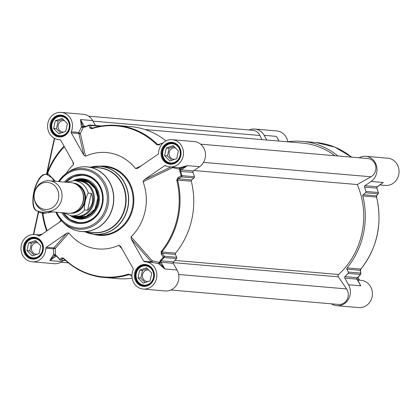 <?xml version="1.0" encoding="UTF-8"?>
<svg xmlns="http://www.w3.org/2000/svg" width="420" height="420" viewBox="0 0 420 420"><rect width="100%" height="100%" fill="white"/><g stroke="black" fill="none" stroke-linecap="round" stroke-linejoin="round"><path stroke-width="0.63" d="M379.79 184.942L385.434 185.43A13.666 12.443 -85.1 0 0 399 172.883A13.666 12.443 -85.1 0 0 387.776 158.203L365.747 156.308A13.666 12.443 94.9 0 1 376.709 166.625A13.666 12.443 94.9 0 1 371.086 181.445L364.922 185.698A1.139 1.04 -85.1 0 0 364.497 187.084A80.84 73.621 94.9 0 1 365.915 191.457A1.139 1.04 94.9 0 1 365.542 192.728L363.163 194.696A1.139 1.04 -85.1 0 0 362.78 195.919A76.288 69.473 94.9 0 1 347.088 267.892A1.139 1.04 -85.1 0 0 346.925 269.173L348.248 272.05A1.139 1.04 94.9 0 1 348.054 273.362A80.84 73.621 94.9 0 1 344.972 276.633A1.139 1.04 -85.1 0 0 344.778 278.077L348.558 284.765A13.666 12.443 94.9 0 1 348.506 299.124A13.666 12.443 94.9 0 1 336.772 305.702A13.666 12.443 94.9 0 1 331.406 303.823M357.898 277.258L359.336 279.799L357.326 279.625M359.846 280.256A1.139 1.04 94.9 0 1 359.336 279.799M336.772 305.702L358.796 307.592A13.666 12.443 -85.1 0 0 372.362 295.045A13.666 12.443 -85.1 0 0 361.137 280.366L357.572 280.061M287.837 141.781A13.666 12.443 -85.1 0 0 276.78 130.946L254.751 129.05A13.666 12.443 94.9 0 1 264.196 135.345L266.847 140.033M358.969 282.671L360.743 285.815L359.363 283.232M381.554 183.724L381.071 184.007M359.037 157.789A13.666 12.443 94.9 0 1 365.747 156.308M278.229 139.519L276.381 136.39L278.344 139.865M378.368 192.964A1.139 0.866 -144 0 1 378.257 193.557A1.139 0.866 -144 0 1 378.257 193.562A1.139 0.866 -144 0 1 377.953 193.793A1797.164 495.81 -34.3 0 1 376.462 195.841A1.139 0.866 36.1 0 0 376.761 195.61A1.139 0.866 36.1 0 0 376.782 195.584M363.163 194.696L376.462 195.841L376.609 197.143L376.761 195.605L378.257 193.557A1.139 1.139 0 0 0 378.425 192.57L378.357 192.67M362.78 195.919L376.509 197.101A76.288 69.473 94.9 0 1 360.817 269.073L360.224 270.312A1.139 0.777 -8.8 0 1 360.418 270.664A1.139 0.777 -8.8 0 1 360.423 270.685M346.925 269.173L360.224 270.312A1797.164 630.289 -119.4 0 1 360.654 273.116A1.139 0.782 -8.8 0 1 360.854 273.467L360.854 273.467A1.139 0.782 -8.8 0 1 360.728 273.929M376.698 186.706L376.908 188.15A80.84 73.621 94.9 0 1 378.32 192.523L376.908 188.15L364.497 187.084M360.591 274.26A1.139 0.299 -138.3 0 1 360.575 274.397A1.139 0.299 -138.3 0 1 360.465 274.428A80.84 73.621 94.9 0 1 357.383 277.699L356.612 278.833M287.584 141.818A76.288 69.473 94.9 0 1 302.295 141.367A76.288 69.473 94.9 0 1 337.858 155.967M249.144 129.985A13.666 12.443 94.9 0 1 254.751 129.05M55.477 181.283L48.279 173.911L47.492 173.644A1.139 1.013 108.8 0 1 46.316 174.463L45.848 174.426A0.567 0.52 -85.1 0 0 45.775 174.416C35.879 172.709 27.321 209.37 37.37 210.998A18.79 7.686 -76.2 0 1 34.251 191.504A18.79 7.686 -76.2 0 1 45.848 174.426L46.316 174.463A1.139 0.488 102.5 0 0 47.014 173.392L46.316 174.463A0.567 0.52 -85.1 0 0 46.232 174.452L46.232 174.452A0.567 0.52 -85.1 0 0 46.158 174.452M54.343 138.264L46.552 173.996L45.775 174.416A0.567 0.52 -85.1 0 0 45.675 174.416M47.576 173.423L47.014 173.392L47.576 173.423A75.973 69.19 94.9 0 1 64.355 146.738M60.953 220.222L59.278 222.332M72.854 161.794L73.369 164.656A48.389 44.069 -85.1 0 0 66.155 173.523M42.315 212.21A1.139 0.467 -76.2 0 1 42.341 213.197L42.887 213.082A1397.225 122.635 8.8 0 0 43.748 213.36L52.526 211.885M47.14 230.701A75.973 69.19 94.9 0 1 42.887 213.082A1.139 0.997 108.4 0 0 42.556 212.268M46.342 247.265L66.817 233.147L53.891 247.916A1.139 1.04 -85.1 0 0 53.398 248.871A1.139 0.383 170.9 0 1 55.288 248.504A1.139 0.903 41.1 0 0 53.891 247.916L46.342 247.265A1.139 1.04 -85.1 0 0 45.848 248.22A13.666 12.443 94.9 0 1 32.225 261.797A13.666 12.443 94.9 0 1 21 247.118A13.666 12.443 94.9 0 1 34.566 234.57A13.666 12.443 94.9 0 1 38.84 235.809A1.139 1.04 -85.1 0 0 39.837 235.741L60.454 221.519L61.278 220.584M54.275 181.183L51.713 177.608L47.066 174.725A1.139 1.013 108.8 0 0 48.279 173.911M45.848 248.22L53.398 248.871L53.639 254.394L55.382 254.756L55.288 248.504L68.859 232.948L66.817 233.147M68.859 232.948A48.389 44.069 -85.1 0 0 118.844 245.222L121.989 248.819M159.852 261.912L160.923 261.686L161.038 260.815A80.84 73.621 -85.1 0 0 164.126 257.544A1.139 0.299 -138.3 0 1 163.427 257.177A1.139 0.367 -36.8 0 0 164.315 256.232A1797.164 630.289 -119.4 0 1 162.109 253.276L161.842 251.963A76.288 69.473 -85.1 0 0 177.534 179.991L178.348 178.804A1797.164 495.81 -34.3 0 1 181.613 176.909A1.139 0.284 -120.1 0 0 181.178 175.765A1754.812 600.789 144.4 0 0 177.917 177.665L176.726 180.096A75.805 69.032 94.9 0 1 161.133 251.606L161.228 254.216A1754.812 725.167 62.3 0 0 163.427 257.177A80.357 73.18 94.9 0 1 160.361 260.426L159.841 261.734A2.447 2.242 177.9 0 0 159.852 261.912L159.453 262.106A80.84 73.621 -85.1 0 1 159.227 262.322L152.213 260.82A1.139 0.362 -41.3 0 0 151.31 261.907L143.761 261.261A1.139 1.04 -85.1 0 0 144.627 261.786A13.666 12.443 94.9 0 1 145.561 261.828A13.666 12.443 94.9 0 1 156.791 276.507A13.666 12.443 94.9 0 1 143.22 289.055A13.666 12.443 94.9 0 1 133.192 269.671A1.139 1.04 -85.1 0 0 133.145 268.579L120.593 246.351L118.844 245.222M143.761 261.261L131.213 239.027L151.31 261.907A1.139 1.04 -85.1 0 0 151.82 262.369M152.182 262.4L152.213 260.82L131.066 236.796L131.213 239.027M131.066 236.796A48.389 44.069 -85.1 0 0 143.062 181.781L172.526 167.659L172.757 167.139M170.877 166.976L144.118 179.844L143.062 181.781M144.118 179.844L164.593 165.722L165.974 165.842M141.43 165.679L135.571 168.515L137.608 168.315L158.083 154.198A1.139 1.04 -85.1 0 0 158.582 153.242A13.666 12.443 94.9 0 1 172.2 139.666A13.666 12.443 94.9 0 1 183.424 154.345A13.666 12.443 94.9 0 1 169.859 166.892A13.666 12.443 94.9 0 1 165.585 165.653A1.139 1.04 -85.1 0 0 164.593 165.722M137.193 168.556L137.608 168.315M135.571 168.515A48.389 44.069 -85.1 0 0 85.586 156.235L80.357 133.539A1.139 0.263 33 0 1 78.782 132.436L71.232 131.791A1.139 1.04 -85.1 0 0 71.285 132.883L78.829 133.529A1.139 0.824 167 0 0 80.357 133.539L83.123 127.528L81.375 127.181L78.782 132.436A1.139 1.04 -85.1 0 0 78.829 133.529L83.832 155.111L85.586 156.235M83.832 155.111L71.285 132.883M73.369 164.656L73.621 163.464L73.306 162.587L60.664 140.201A1.139 1.04 -85.1 0 0 59.803 139.676A13.666 12.443 94.9 0 1 58.863 139.634A13.666 12.443 94.9 0 1 47.639 124.955A13.666 12.443 94.9 0 1 61.205 112.408A13.666 12.443 94.9 0 1 71.232 131.791M61.787 212.683A24.707 22.502 -85.1 0 0 94.343 218.243A24.707 22.502 -85.1 0 0 97.445 182.133A24.707 22.502 -85.1 0 0 64.423 182.054M65.683 182.159A23.909 21.777 94.9 0 1 83.034 175.082A23.909 21.777 94.9 0 1 102.68 200.771A23.909 21.777 94.9 0 1 78.934 222.726A23.909 21.777 94.9 0 1 63.047 212.793M175.313 143.819A10.248 9.335 -85.1 0 0 172.609 143.126A10.248 9.335 -85.1 0 0 164.955 146.407A10.248 9.335 -85.1 0 0 162.986 157.085A10.248 9.335 -85.1 0 0 170.856 163.548A10.248 9.335 -85.1 0 0 173.633 163.328M165.102 146.774A9.676 8.815 -85.1 0 0 169.439 162.755A9.676 8.815 -85.1 0 0 179.954 150.423A9.676 8.815 -85.1 0 0 165.102 146.774M164.603 155.678L166.283 147.982L173.177 145.625L178.39 150.959L176.715 158.65L169.822 161.012L164.603 155.678L167.417 155.92L171.749 160.351M166.283 147.982L169.092 148.223L167.417 155.92M174.059 146.528L169.092 148.223M175.423 147.924A5.754 5.24 -85.1 0 0 174.804 147.829A5.754 5.24 -85.1 0 0 170.504 149.667A5.754 5.24 -85.1 0 0 169.402 155.662A5.754 5.24 -85.1 0 0 173.817 159.29A5.754 5.24 -85.1 0 0 174.956 159.254M148.675 265.981A10.248 9.335 -85.1 0 0 145.976 265.293A10.248 9.335 -85.1 0 0 136.143 278.57A10.248 9.335 -85.1 0 0 144.218 285.71A10.248 9.335 -85.1 0 0 147 285.495M136.405 278.376A9.676 8.815 -85.1 0 0 151.263 282.025A9.676 8.815 -85.1 0 0 146.921 266.044A9.676 8.815 -85.1 0 0 136.405 278.376M143.183 283.175L137.97 277.841L139.645 270.149L146.538 267.787L151.757 273.121L150.077 280.817L143.183 283.175M137.97 277.841L140.779 278.087L145.115 282.518M147.42 268.69L142.459 270.391L140.779 278.087M139.645 270.149L142.459 270.391M148.785 270.086A5.754 5.24 -85.1 0 0 148.166 269.992A5.754 5.24 -85.1 0 0 142.648 277.447A5.754 5.24 -85.1 0 0 147.178 281.458A5.754 5.24 -85.1 0 0 148.318 281.416M37.679 238.723A10.248 9.335 -85.1 0 0 34.981 238.035A10.248 9.335 -85.1 0 0 25.148 251.312A10.248 9.335 -85.1 0 0 33.222 258.452A10.248 9.335 -85.1 0 0 36.005 258.237M25.41 251.123A9.676 8.815 -85.1 0 0 40.262 254.767A9.676 8.815 -85.1 0 0 35.926 238.786A9.676 8.815 -85.1 0 0 25.41 251.123M32.188 255.922L26.975 250.588L28.649 242.891L35.543 240.529L40.761 245.863L39.081 253.559L32.188 255.922M26.975 250.588L29.783 250.829L34.12 255.26M36.425 241.432L31.463 243.133L29.783 250.829M28.649 242.891L31.463 243.133M37.79 242.828A5.754 5.24 -85.1 0 0 37.17 242.734A5.754 5.24 -85.1 0 0 31.652 250.189A5.754 5.24 -85.1 0 0 36.183 254.2A5.754 5.24 -85.1 0 0 37.322 254.163M51.14 211.769L48.29 212.835L43.911 212.604M64.318 116.561A10.248 9.335 -85.1 0 0 61.614 115.867A10.248 9.335 -85.1 0 0 51.781 129.145A10.248 9.335 -85.1 0 0 59.861 136.29A10.248 9.335 -85.1 0 0 62.638 136.07M52.043 128.956A9.676 8.815 -85.1 0 0 66.901 132.605A9.676 8.815 -85.1 0 0 62.559 116.618A9.676 8.815 -85.1 0 0 52.043 128.956M58.826 133.754L53.608 128.42L55.288 120.724L62.181 118.367L67.394 123.701L65.72 131.392L58.826 133.754M53.608 128.42L56.422 128.662L60.753 133.093M63.063 119.27L58.096 120.965L56.422 128.662M55.288 120.724L58.096 120.965M64.428 120.666A5.754 5.24 -85.1 0 0 63.809 120.572A5.754 5.24 -85.1 0 0 58.285 128.021A5.754 5.24 -85.1 0 0 62.822 132.032A5.754 5.24 -85.1 0 0 63.961 131.995M43.271 212.447A1.139 0.997 -71.6 0 1 43.748 213.36M81.391 126.735L82.898 126.767L80.493 119.543L81.391 126.735A13.666 12.443 94.9 0 1 81.375 127.181M80.498 119.558L84.268 126.236A1.139 0.284 -29.4 0 0 82.913 126.803A2.279 2.074 -85.1 0 0 83.402 127.397L83.753 127.123A2.447 1.549 -43.2 0 0 83.874 127.171L85.076 127.076A80.357 73.18 94.9 0 1 89.066 125.465A1754.812 613.016 46.8 0 0 89.948 127.958L91.754 128.72A75.805 69.032 94.9 0 1 156.728 144.674L159.495 145.036L159.043 144.491L157.411 144.344A1.139 0.378 134.5 0 0 156.728 144.674M83.402 127.397A80.84 73.621 -85.1 0 0 83.123 127.528M172.274 167.097A1.139 0.284 -115.7 0 0 172.526 167.659L179.545 169.139L179.498 168.856A14.8 13.482 -85.1 0 0 180.238 168.877L187.378 165.648L179.781 167.696A1.139 0.467 -90.2 0 1 180.238 168.877L180.206 168.898A1.139 0.378 55.4 0 0 181.214 169.901L187.357 165.664M179.781 167.696A13.666 12.443 94.9 0 1 179.377 167.69L178.605 167.643M179.377 167.69L179.498 168.856M180.206 168.898A2.279 2.074 -85.1 0 0 179.66 169.439A80.84 73.621 -85.1 0 0 179.545 169.139M179.855 169.953L179.771 171.418A80.357 73.18 94.9 0 1 181.178 175.765L181.981 175.639A80.84 73.621 -85.1 0 0 180.563 171.266L180.836 170.357L179.939 169.785A2.447 2.336 32 0 0 179.855 169.953M179.66 169.439L179.939 169.785M145.561 261.828L153.321 262.495L158.445 263.687L159.227 262.322M159.453 262.106A2.279 2.074 -85.1 0 0 159.721 262.847L159.742 262.883A1.139 0.441 -62.3 0 1 158.812 263.87L164.85 268.968L159.742 262.883A14.8 13.482 -85.1 0 0 159.065 262.553M143.22 289.055L165.249 290.95A13.666 12.443 -85.1 0 0 176.988 284.377A13.666 12.443 -85.1 0 0 177.035 270.018L173.261 263.324A1.139 1.04 94.9 0 1 173.45 261.88A80.84 73.621 -85.1 0 0 176.531 258.61A1.139 1.04 -85.1 0 0 176.726 257.297L175.408 254.42A1.139 1.04 94.9 0 1 175.571 253.145A76.288 69.473 -85.1 0 0 191.263 181.172A1.139 1.04 94.9 0 1 191.641 179.949L194.019 177.975A1.139 1.04 -85.1 0 0 194.392 176.71A80.84 73.621 -85.1 0 0 192.974 172.337A1.139 1.04 94.9 0 1 193.4 170.945L199.563 166.698A13.666 12.443 -85.1 0 0 205.186 151.872A13.666 12.443 -85.1 0 0 194.224 141.556L172.2 139.666M55.382 254.756A80.84 73.621 -85.1 0 0 55.577 255.003A2.279 2.074 -85.1 0 0 54.899 255.308L53.466 254.803L49.744 260.558L54.863 255.328A14.8 13.482 -85.1 0 0 55.178 254.583M56.941 256.116A1.139 0.347 140.3 0 0 56.894 256.431L59.829 259.76A1.139 1.139 0 0 0 60.564 260.116A1.139 1.04 -85.1 0 1 59.929 259.807A1.139 0.362 -43 0 1 59.829 259.76A1.139 0.362 -43 0 1 59.855 259.423A1.139 0.908 48.2 0 0 61.126 259.996A1797.164 392.322 -24.6 0 1 62.885 258.426L63.62 258.547A76.288 69.473 -85.1 0 0 103.976 277.452A76.288 69.473 -85.1 0 0 129.008 274.601L130.552 275.042A1.139 0.31 -44.9 0 0 130.578 275.153A1.139 0.31 -44.9 0 0 131.177 274.937L128.51 274.108A75.805 69.032 94.9 0 1 63.53 258.148L61.624 257.859A1754.812 451.416 159 0 0 59.855 259.423A80.357 73.18 94.9 0 1 56.941 256.116L55.913 255.423A2.447 1.418 -116.3 0 0 55.781 255.402L55.577 255.003M162.771 143.204L162.535 143.12A1797.164 392.322 155.4 0 0 159.101 144.501M165.947 140.905A76.288 69.473 -85.1 0 0 130.778 126.62L117.049 125.438A76.288 69.473 -85.1 0 0 92.017 128.284A1.139 0.441 72.2 0 0 91.948 128.294C100.18 125.675 108.549 124.719 117.049 125.438A76.288 69.473 -85.1 0 1 157.411 144.344L159.043 144.491M92.017 128.284L91.34 127.922A1.139 0.835 160.7 0 0 89.948 127.958M91.901 128.315L91.948 128.294A1.139 0.441 72.2 0 0 91.754 128.72M92.746 128.042L91.34 127.922A1797.164 552.589 -129.7 0 1 90.463 125.423A1.139 0.835 160.8 0 0 89.066 125.465A1.139 0.43 -110.3 0 1 89.234 125.045A1.139 0.43 -110.3 0 1 89.313 125.039A1.139 1.04 -85.1 0 1 89.728 124.982A1.139 1.139 0 0 0 89.234 125.045L85.218 126.672A1.139 0.42 66.2 0 0 85.076 127.076M89.171 125.092A80.84 73.621 -85.1 0 0 85.302 126.662L83.753 127.123M84.683 126.646L85.302 126.662L84.683 126.646A1.139 1.04 94.9 0 1 84.268 126.236L85.901 126.373M175.408 254.42L162.109 253.276A1.139 0.362 143.3 0 1 161.228 254.216M191.641 179.949L178.348 178.804A1.139 0.278 -120.2 0 0 177.917 177.665M63.62 258.547A1.139 0.378 -45.5 0 1 63.52 258.505L62.885 258.426A1.139 0.903 -131.7 0 1 61.624 257.859M128.51 274.108A1.139 0.441 -107.8 0 0 129.008 274.601L130.578 275.153L131.969 276.544M55.781 255.402L56.894 256.431A1.139 0.347 140.3 0 0 56.999 256.473M63.53 258.148A1.139 0.378 -45.5 0 0 63.52 258.505C75.049 269.661 88.536 275.977 103.976 277.452L117.705 278.633A76.288 69.473 -85.1 0 0 132.163 278.219M63.142 212.798A23.909 21.777 -85.1 0 0 78.981 222.731L70.025 219.702L63.126 212.798M65.762 182.17L73.736 176.542L83.081 175.088A23.909 21.777 -85.1 0 0 65.777 182.17M70.508 215.696A20.213 18.407 -85.1 0 0 80.425 219.098A20.213 18.407 -85.1 0 0 98.81 203.674A20.213 18.407 -85.1 0 0 89.46 180.826A20.213 18.407 -85.1 0 0 83.879 178.909A20.213 18.407 -85.1 0 0 73.526 180.569M74.392 216.51A19.015 17.314 -85.1 0 0 98.469 200.408A19.015 17.314 -85.1 0 0 77.495 180.432M32.225 261.797L54.254 263.692A13.666 12.443 -85.1 0 0 61.929 261.608L63.698 260.389M95.429 125.47L92.678 120.593A13.666 12.443 -85.1 0 0 83.228 114.298L61.205 112.408M181.97 168.299A72.02 65.583 -85.1 0 0 181.613 167.564M181.466 167.585A72.02 65.583 94.9 0 1 181.839 168.352M183.503 167.186A74.009 67.4 94.9 0 1 183.697 167.596M183.362 167.223A74.009 67.4 94.9 0 1 183.572 167.653M46.736 211.386L68.129 213.229A15.372 13.997 -85.1 0 0 83.391 199.112A15.372 13.997 -85.1 0 0 70.76 182.6L49.371 180.758A15.372 13.997 -85.1 0 0 34.429 192.728A15.372 13.997 -85.1 0 0 46.736 211.386A15.372 13.997 -85.1 0 0 62.002 197.274A15.372 13.997 -85.1 0 0 49.371 180.758M91.298 193.347C93.975 199.752 92.746 205.391 87.607 210.268L84.562 210.005C83.785 206.299 85.916 196.523 88.247 193.09L91.298 193.347L87.607 210.268M63.483 212.83L71.269 215.786L75.862 216.179A17.651 16.07 -85.1 0 0 93.387 199.972A17.651 16.07 -85.1 0 0 78.886 181.01L74.293 180.616L66.118 182.201M72.172 215.859A18.218 16.59 -85.1 0 0 76.22 216.783A18.218 16.59 -85.1 0 0 94.311 200.051A18.218 16.59 -85.1 0 0 79.343 180.479A18.218 16.59 -85.1 0 0 75.196 180.695M34.44 192.985A13.55 12.338 -85.1 0 0 49.954 208.856A13.55 12.338 -85.1 0 0 54.947 185.966A13.55 12.338 -85.1 0 0 34.44 192.985M170.856 290.015L338.646 304.447A9.676 8.815 -85.1 0 0 347.156 299.423A9.676 8.815 -85.1 0 0 346.563 288.923L338.31 276.843A1.706 1.554 94.9 0 1 338.583 274.496A74.582 67.919 -85.1 0 0 357.252 184.548L194.035 170.51M357.252 184.548L371.018 176.783A9.676 8.815 -85.1 0 0 375.748 166.273A9.676 8.815 -85.1 0 0 367.909 158.555L200.582 144.165M261.823 139.603L259.938 135.492A9.676 8.815 -85.1 0 0 252.877 130.305L88.594 116.177M334.829 155.71A74.582 67.919 -85.1 0 0 302.148 143.068L145.194 129.57M181.198 167.617A71.164 64.806 94.9 0 1 181.603 168.436M357.058 279.29A1.139 0.284 150.6 0 0 357.074 279.174A1.139 0.284 150.6 0 0 356.963 279.121L360.743 285.815L348.558 284.765M371.086 181.445L383.271 182.495L377.108 186.743A1.139 0.378 55.4 0 0 377.213 186.722A1.139 0.378 55.4 0 0 377.27 186.632M264.196 135.345L276.381 136.39L279.032 141.083M344.972 276.633L357.383 277.699A1.139 0.32 45 0 0 357.494 277.667A1.139 0.32 45 0 0 357.525 277.557M347.088 267.892L360.817 269.073A1.139 0.284 39.4 0 0 360.927 269.042L360.927 269.042A1.139 0.284 39.4 0 0 360.938 268.926M376.961 188.302L376.897 187.042M364.922 185.698L377.108 186.743A1.139 1.04 -85.1 0 0 376.724 187.204M365.915 191.457L378.32 192.523A1.139 1.04 94.9 0 1 377.953 193.793L365.542 192.728M348.248 272.05L360.654 273.116A1.139 1.04 94.9 0 1 360.465 274.428L348.054 273.362M356.811 278.534A1.139 1.04 -85.1 0 0 356.963 279.121L344.778 278.077M351.64 157.153L334.808 147.105L316.024 142.548A76.288 69.473 94.9 0 1 351.582 157.148M38.278 212.189L33.406 234.533M38.367 211.239A1.706 0.698 -76.2 0 1 38.283 212.163L38.23 211.05M42.247 175.828A18.218 7.45 103.8 0 0 34.109 190.853A18.218 7.45 103.8 0 0 34.361 207.937M54.39 138.29L46.673 173.67M64.045 146.191A76.692 69.841 -85.1 0 0 47.077 173.166L54.652 138.427M33.7 234.528L38.551 212.268L42.341 213.197A76.692 69.841 -85.1 0 0 46.651 231.037M39.564 235.872L38.84 235.809M42.016 234.234A14.8 13.482 -85.1 0 0 38.776 234.932M33.353 234.533L38.23 212.168L38.551 212.268A1.139 0.467 103.8 0 0 38.524 211.281M161.291 150.885A10.988 10.006 -85.1 0 0 173.875 163.753A10.988 10.006 -85.1 0 0 177.922 145.189A10.988 10.006 -85.1 0 0 161.291 150.885M23.662 245.795A10.988 10.006 -85.1 0 0 36.241 258.662A10.988 10.006 -85.1 0 0 40.288 240.098A10.988 10.006 -85.1 0 0 23.662 245.795M50.295 123.627A10.988 10.006 -85.1 0 0 62.879 136.495A10.988 10.006 -85.1 0 0 66.927 117.936A10.988 10.006 -85.1 0 0 50.295 123.627M134.657 273.053A10.988 10.006 -85.1 0 0 147.236 285.92A10.988 10.006 -85.1 0 0 151.284 267.356A10.988 10.006 -85.1 0 0 134.657 273.053M93.487 234.239A34.729 31.626 -85.1 0 0 133.723 203.443A34.729 31.626 -85.1 0 0 99.335 166.226M90.678 167.171L100.517 166.299L104.906 166.677A34.157 31.106 94.9 0 1 132.972 203.375A34.157 31.106 94.9 0 1 99.052 234.743L94.663 234.365A34.157 31.106 -85.1 0 0 128.583 202.997A34.157 31.106 -85.1 0 0 100.517 166.299A34.157 31.106 -85.1 0 0 90.694 167.171M85.134 231.835A34.157 31.106 -85.1 0 0 94.663 234.365L85.113 231.829M90.799 167.181A34.083 31.038 94.9 0 1 128.394 202.981A34.083 31.038 94.9 0 1 85.239 231.84M90.778 232.318A32.602 29.689 -85.1 0 0 126 202.776A32.602 29.689 -85.1 0 0 96.343 167.653M68.964 171.623A32.413 29.515 94.9 0 1 107.788 179.413A32.413 29.515 94.9 0 1 104.066 222.689A32.413 29.515 94.9 0 1 64.48 223.734L62.612 221.944L55.881 212.173A30.398 27.683 -85.1 0 0 62.612 221.944A30.398 27.683 -85.1 0 0 99.734 220.962A30.398 27.683 -85.1 0 0 103.226 180.374A30.398 27.683 -85.1 0 0 66.812 173.066L68.964 171.623C74.534 167.947 80.545 166.357 86.998 166.85L98.963 167.879A32.45 29.552 94.9 0 1 125.627 202.745A32.45 29.552 94.9 0 1 93.403 232.543L81.433 231.515A32.45 29.552 -85.1 0 0 113.657 201.716A32.45 29.552 -85.1 0 0 86.998 166.85A32.45 29.552 -85.1 0 0 78.272 167.522M72.954 229.362A32.45 29.552 -85.1 0 0 81.433 231.515C74.996 230.9 69.342 228.312 64.48 223.734M66.812 173.066A30.398 27.683 -85.1 0 0 58.522 181.545L66.812 173.066M59.341 181.619A29.3 26.681 94.9 0 1 99.845 178.18A29.3 26.681 94.9 0 1 96.033 222.547A29.3 26.681 94.9 0 1 56.705 212.247M162.031 151.032A10.416 9.487 94.9 0 1 172.158 142.916A10.416 9.487 94.9 0 1 180.716 154.109A10.416 9.487 94.9 0 1 170.373 163.679A10.416 9.487 94.9 0 1 162.031 151.032M135.392 273.194A10.416 9.487 94.9 0 1 145.52 265.083A10.416 9.487 94.9 0 1 154.082 276.276A10.416 9.487 94.9 0 1 143.734 285.842A10.416 9.487 94.9 0 1 135.392 273.194M24.397 245.936A10.416 9.487 94.9 0 1 34.524 237.825A10.416 9.487 94.9 0 1 43.087 249.018A10.416 9.487 94.9 0 1 32.739 258.584A10.416 9.487 94.9 0 1 24.397 245.936M51.035 123.774A10.416 9.487 94.9 0 1 61.163 115.658A10.416 9.487 94.9 0 1 69.72 126.851A10.416 9.487 94.9 0 1 59.377 136.421A10.416 9.487 94.9 0 1 51.035 123.774M82.866 127.586A14.8 13.482 -85.1 0 0 82.898 126.767L82.913 126.803M158.445 263.687A13.666 12.443 94.9 0 1 158.812 263.87M177.035 270.018L164.85 268.968L161.075 262.279A1.139 0.284 150.6 0 0 159.721 262.847M53.639 254.394A13.666 12.443 94.9 0 1 53.466 254.803M61.929 261.608L49.744 260.558L55.907 256.31A1.139 0.378 -124.6 0 1 54.899 255.308M85.302 126.662A1.139 0.42 66.2 0 0 85.218 126.672L84.898 126.74M162.577 143.073A1.139 1.139 0 0 1 162.986 142.994A1.139 1.04 -85.1 0 0 162.624 143.078M100.097 126.252L90.463 125.423A1.139 1.04 -85.1 0 0 89.728 124.982L101.577 126M192.974 172.337L179.771 171.418M175.571 253.145L161.842 251.963A1.139 0.284 -140.6 0 1 161.133 251.606M191.263 181.172L176.726 180.096M160.361 260.426A1.139 0.32 45 0 0 161.038 260.815L173.45 261.88M173.261 263.324L161.075 262.279A1.139 1.04 94.9 0 1 160.923 261.686M176.531 258.61L164.126 257.544A1.139 1.04 -85.1 0 0 164.315 256.232L176.726 257.297M194.019 177.975L181.613 176.909A1.139 1.04 -85.1 0 0 181.981 175.639L194.392 176.71M180.836 170.357A1.139 1.04 94.9 0 1 181.214 169.901L193.4 170.945M56.863 256.389L55.907 256.31A1.139 1.04 94.9 0 1 56.448 256.132M65.699 260.558L60.564 260.116A1.139 1.04 -85.1 0 0 61.126 259.996L65.489 260.368M62.885 258.426L63.488 258.478M129.008 274.601L129.875 274.68M63.32 212.814A23.683 21.567 -85.1 0 0 97.235 214.195A23.683 21.567 -85.1 0 0 90.914 177.718A23.683 21.567 -85.1 0 0 65.956 182.185M84.457 179.009A20.129 18.333 -85.1 0 0 74.886 180.668M71.862 215.833A20.129 18.333 -85.1 0 0 81.013 219.098M73.668 216.337A19.567 17.819 -85.1 0 0 73.973 216.51A19.567 17.819 -85.1 0 0 88.914 216.993M91.886 182.438A19.567 17.819 -85.1 0 0 90.384 181.503A19.567 17.819 -85.1 0 0 76.75 180.479M76.44 216.799A18.559 16.9 -85.1 0 0 96.915 205.569A18.559 16.9 -85.1 0 0 89.003 182.322A18.559 16.9 -85.1 0 0 79.564 180.5M79.49 217.061A18.223 16.595 -85.1 0 0 97.261 203.973A18.223 16.595 -85.1 0 0 89.019 182.637A18.223 16.595 -85.1 0 0 82.609 180.758M92.678 120.593L80.493 119.543M199.563 166.698L187.378 165.648M82.273 191.515A13.55 12.338 94.9 0 1 80.992 206.404M74.256 212.252A14.459 13.167 -85.1 0 0 84.871 199.238A14.459 13.167 -85.1 0 0 76.634 184.606M73.138 183.031A15.141 13.792 94.9 0 1 85.491 199.295A15.141 13.792 94.9 0 1 70.539 213.208M71.269 215.786A17.651 16.07 -85.1 0 0 84.562 210.005M88.247 193.09A17.651 16.07 -85.1 0 0 74.293 180.616M173.108 262.637L338.31 276.843M338.583 274.496L174.872 260.421M259.938 135.492L92.983 121.133M346.563 288.923L178.637 274.486M371.018 176.783L203.527 162.377M359.867 284.119L356.916 278.659M376.877 187.094L382.179 183.298M279.111 141.089L277.442 138.128M376.609 197.143C382.583 223.85 377.354 247.816 360.927 269.042L360.418 270.664L360.854 273.467A1.139 1.139 0 0 1 360.575 274.397L356.916 278.686M302.295 141.367L316.024 142.548M172.158 142.916C178.264 144.218 181.046 148.323 180.516 155.222C178.033 161.6 174.652 164.419 170.373 163.679M173.838 143.236L172.609 143.126M172.079 163.653L170.856 163.548M145.52 265.083C151.625 266.385 154.413 270.485 153.878 277.389C151.394 283.762 148.013 286.582 143.734 285.842M147.2 265.398L145.976 265.293M145.446 285.82L144.218 285.71M34.524 237.825C40.63 239.127 43.418 243.227 42.882 250.131C40.399 256.505 37.018 259.324 32.739 258.584M36.204 238.14L34.981 238.035M34.451 258.562L33.222 258.452M37.37 210.998L43.874 212.594M61.163 115.658C67.268 116.96 70.051 121.065 69.52 127.964C67.037 134.342 63.656 137.161 59.377 136.421M62.843 115.978L61.614 115.867M61.084 136.395L59.861 136.29M162.577 143.078L158.151 144.638M79.343 180.479L82.924 180.789L88.977 182.637L95.282 188.816L97.907 197.689L94.936 209.134L86.2 216.258L79.8 217.088L76.22 216.783M40.756 235.106L34.566 234.57M60.154 139.745L58.863 139.634M178.573 167.638L169.859 166.892M60.968 262.206L68.355 262.841"/></g></svg>
